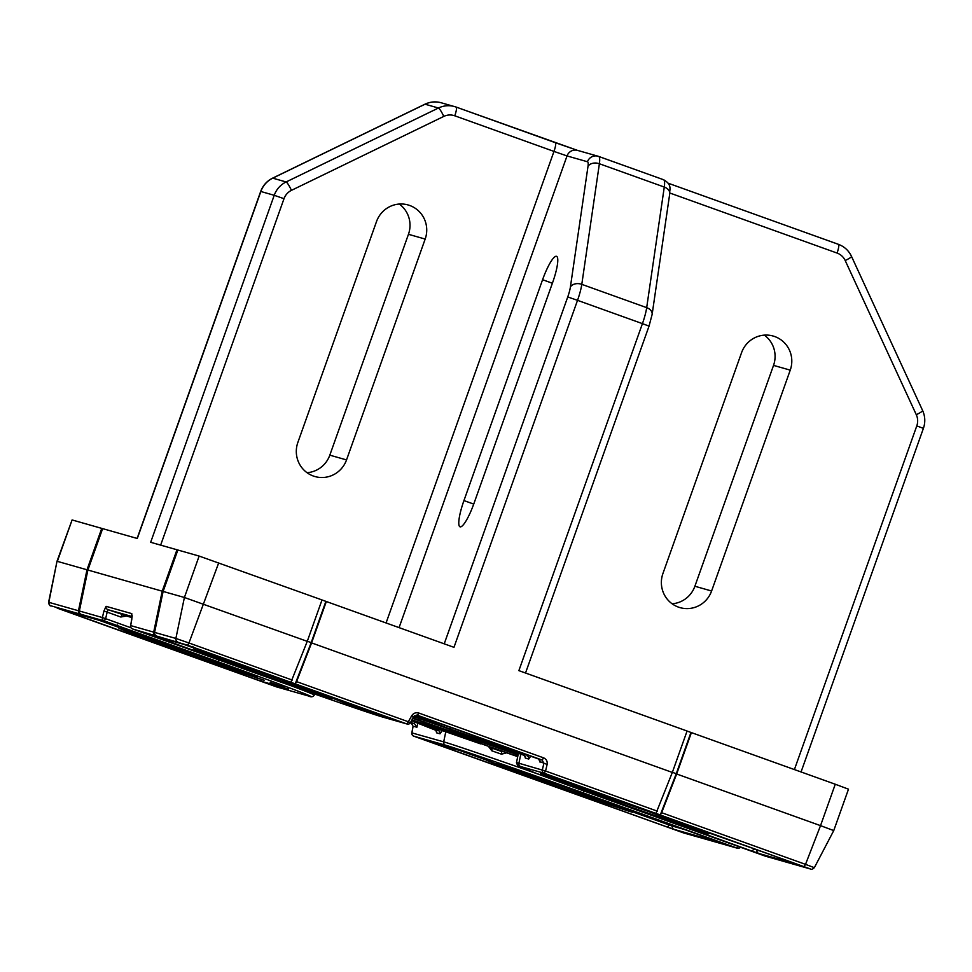 <?xml version="1.0" encoding="UTF-8"?>
<svg xmlns="http://www.w3.org/2000/svg" width="972" height="972" viewBox="0 0 972 972"><rect width="100%" height="100%" fill="white"/><g stroke="black" fill="none" stroke-linecap="round" stroke-linejoin="round"><path stroke-width="1.46" d="M204.339 657.133A2.928 2.867 -74.1 0 0 204.8 657.351L196.538 654.302M459.865 750.542A2.928 2.867 105.9 0 1 459.792 750.518L434.277 743.264A2.928 2.867 105.9 0 1 434.095 743.203L459.61 750.457A2.928 2.867 105.9 0 0 459.792 750.518L486.012 759.922A2.928 2.928 -105.3 0 1 485.623 759.764M710.836 833.259L708.71 833.818L705.915 833.126L627.475 806.067A2.928 2.867 105.9 0 0 627.73 806.153M347.211 702.695L346.032 703.218A2.928 2.928 -101.1 0 1 344.489 703.096L348.851 704.736L349.762 703.619M529.023 755.584L526.897 755.706A2.928 2.867 -74.1 0 1 528.732 759.047L530.724 756.192M162.215 591.183L176.965 549.763L150.66 542.291L274.226 195.299L260.848 191.496L137.295 538.488L102.631 528.634L87.893 570.042L162.215 591.183L153.698 632.14A2.928 2.867 -74.1 0 0 155.362 635.421L156.249 635.664A2.928 2.867 -74.1 0 1 154.584 632.395L163.114 591.438L177.852 550.018L199.139 556.069L322.011 599.943L307.261 641.35L290.895 682.295L295.221 683.851L296.582 681.627L408.349 721.759L411.63 715.829L443.73 727.117A2.928 1.628 109.1 0 0 443.754 727.129L413.768 716.741L417.061 715.161M80.202 613.733L81.028 614.28A2.928 2.867 -74.1 0 1 79.364 610.999L87.893 570.042M444.228 643.828L567.745 296.946A14.653 2.892 -70.2 0 0 570.406 286.959A8.797 6.172 8.3 0 1 581.791 284.346L646.684 307.65L664.277 187.049L599.384 163.746L581.791 284.346A23.45 4.629 109.8 0 1 577.526 300.336L642.431 323.64L518.878 670.631L687.083 731.017L672.332 772.436L655.966 813.382L660.292 814.925L661.653 812.701L805.521 864.363L820.526 825.641L833.745 830.586L848.495 789.179L835.264 784.234L820.526 825.641L676.658 773.991L661.653 812.701M687.07 731.053L835.264 784.234M810.782 869.09L789.507 863.039A2.928 2.867 105.9 0 0 789.507 863.039L788.596 862.784A2.928 2.867 105.9 0 0 788.608 862.784A2.928 2.867 105.9 0 0 788.62 862.796L765.584 856.235A2.928 2.867 105.9 0 1 765.401 856.186L810.612 869.041A2.928 2.867 105.9 0 0 810.782 869.09C811.195 869.794 812.385 869.32 814.354 867.668L833.745 830.586M740.36 847.183A2.928 2.867 -74.1 0 1 737.311 848.204L714.286 841.655A2.928 2.867 105.9 0 1 714.262 841.643L713.375 841.388A2.928 2.867 105.9 0 0 713.387 841.4A2.928 2.867 105.9 0 0 713.399 841.4L683.741 832.968A2.928 2.867 -74.1 0 1 683.559 832.907L737.128 848.143L582.933 792.775A123.48 1.616 -160.4 0 0 445.528 745.196L413.744 736.156L683.559 832.907M86.994 569.786L101.744 528.379L72.098 519.947L57.348 561.354L86.994 569.786L78.477 610.756A2.928 2.867 -74.1 0 0 80.141 614.025M276.534 686.888A2.928 2.928 0 0 0 276.728 686.949A2.928 2.867 105.9 0 1 276.546 686.888L57.141 608.108L276.534 686.888L308.318 695.928A123.48 1.616 -160.4 0 0 217.862 661.689L104.223 620.889L50.86 605.799C50.131 606.321 49.378 605.143 48.6 602.276L57.008 561.281L72.098 519.947M102.619 528.683L101.744 528.379M163.114 591.438L184.401 597.488L307.261 641.35M321.999 599.967L453.973 647.328L577.526 300.336L567.745 296.946M177.84 550.079L176.965 549.763M326.337 601.498L311.587 642.905L672.332 772.436M311.587 642.905L296.582 681.627M542.583 279.717A26.378 5.2 109.8 0 1 556.519 256.316A26.378 5.2 109.8 0 1 552.618 282.573L473.972 503.435A26.378 5.2 109.8 0 1 460.048 526.824A26.378 5.2 109.8 0 1 463.948 500.58L542.583 279.717L552.375 283.241M561.269 779.568L560.358 780.674L566.53 782.824A2.928 2.722 -72.3 0 1 564.841 780.844M244.713 668.615A2.928 2.867 105.9 0 0 245.175 668.833L241.846 667.557A2.928 1.069 -70.1 0 1 241.834 667.545A2.928 1.069 -70.1 0 0 241.834 667.545L244.956 668.712M587.064 794.586A2.928 2.867 -74.1 0 1 586.979 794.561L583.771 793.65A2.928 2.867 105.9 0 1 583.589 793.589L586.906 794.865A2.928 1.081 -70.1 0 0 587.465 794.719M196.393 654.63A79.51 1.045 -160.4 0 0 119.969 628.398A79.51 1.045 -160.4 0 0 179.273 650.718L263.959 680.193A2.928 2.722 107.7 0 0 264.129 680.254M417.863 723.107L416.891 727.238L414.582 723.763L410.658 722.354M416.271 715.1L538.755 759.083L540.104 762.279L540.311 761.173M57.008 561.281L48.831 602.324L78.477 610.756M691.408 732.572L676.658 773.991M741.563 352.666L662.928 573.516A26.378 25.855 105.9 0 0 680.048 607.634A26.378 25.855 105.9 0 0 711.601 591L790.248 370.138A26.378 25.855 105.9 0 0 773.117 336.033A26.378 25.855 105.9 0 0 741.563 352.666M764.344 335.133A26.378 25.855 -74.1 0 1 773.53 365.387L694.883 586.25A26.378 25.855 -74.1 0 1 672.114 603.782M399.273 204.047A26.378 25.855 -74.1 0 1 408.459 234.301L329.812 455.163A26.378 25.855 -74.1 0 1 307.043 472.696M376.504 221.58L297.857 442.442A26.378 25.855 105.9 0 0 314.977 476.547A26.378 25.855 105.9 0 0 346.53 459.914L425.177 239.063A26.378 25.855 105.9 0 0 408.058 204.946A26.378 25.855 105.9 0 0 376.504 221.58M502.269 751.295L500.92 751.259A2.928 1.507 109.2 0 1 501.467 754.163L506.048 753.021M488.952 747.043L491.856 750.834A2.928 1.737 109 0 0 491.091 747.857A130.224 1.701 19.6 0 1 500.92 751.259L490.35 747.261A2.928 2.442 110.7 0 0 490.933 747.371M491.905 747.699L517.712 756.641L491.929 747.711A2.928 1.628 -70.9 0 1 491.929 747.711A2.928 1.628 -70.9 0 1 491.905 747.699L490.35 747.261M518.125 754.624L516.958 754.211A2.928 1.628 -70.9 0 1 516.144 752.194M516.958 754.211L509.377 751.49A2.928 2.442 -69.3 0 0 511.94 750.736M509.377 751.49L461.141 733.24A2.928 2.442 -69.3 0 0 461.724 733.35M461.141 733.24L462.696 733.678A2.928 1.628 109.1 0 0 462.721 733.69A2.928 1.628 109.1 0 0 462.745 733.702L523.446 754.722M480.411 743.811A2.928 2.442 -69.3 0 0 480.46 743.835L472.939 741.138A2.928 1.628 -70.9 0 1 472.939 741.138L411.958 720.009L480.46 743.835A2.928 2.442 -69.3 0 0 480.52 743.847M462.696 733.678L524.698 755.536M451.287 727.676A2.928 2.442 -69.3 0 1 448.651 728.514L523.543 754.746A2.928 2.867 -74.1 0 1 525.366 758.087L528.732 759.047M441.653 726.181L413.865 716.558M456.233 731.236A2.928 1.628 -70.9 0 1 455.418 729.158M437.716 728.939L438.153 730.47L411.703 720.459M442.333 730.531L439.976 733.811A2.928 2.867 105.9 0 0 438.153 730.47L434.836 729.522M439.976 733.811L436.622 732.852A2.928 2.867 105.9 0 0 434.788 729.51L411.557 720.726L436.039 730.397M540.262 761.72L547.115 764.466C547.588 761.343 546.41 759.132 543.579 757.832L418.823 713.035C415.797 712.233 413.404 713.169 411.63 715.829M538.755 759.083L542.182 760.055L543.883 763.348L542.327 769.909A2.928 2.867 105.9 0 0 544.162 773.238L545.559 771.027L657.327 811.146M410.476 722.561L413.756 716.631L417.425 715.258L418.823 713.035M413.088 726.303L411.144 722.791L414.582 723.763M411.144 722.791L413.039 726.23L411.849 732.876L443.694 741.855A126.384 1.652 19.6 0 1 539.181 774.477M131.84 619.079L131.791 613.636L106.082 606.334L103.943 610.999L107.175 612.117L107.916 609.663L131.998 617.585L122.193 614.79L120.795 617.013L126.469 616.017M245.175 668.833L242.259 667.995A2.928 2.867 -74.1 0 1 241.19 667.314M242.259 667.995L236.184 665.504M235.795 665.759L152.969 635.603M363.905 708.697L362.993 709.815L369.457 712.051A2.928 2.867 105.9 0 1 367.647 710.034M152.568 635.882L148.315 634.266A2.928 2.867 105.9 0 0 148.497 634.327L187.377 645.384A2.928 2.867 105.9 0 0 187.462 645.408M187.195 645.323A2.928 2.867 105.9 0 0 187.377 645.384L148.315 634.266M386.139 716.704A2.928 2.867 105.9 0 0 386.601 716.923L382.348 715.319L386.382 716.801M756.994 849.832L753.701 848.993L752.304 851.217L758.755 853.452A2.928 2.867 105.9 0 1 756.933 850.111L761.015 851.278M752.304 851.217L628.872 806.529M628.507 806.772L624.255 805.156A2.928 2.867 105.9 0 0 624.437 805.217L632.954 807.963A77.979 1.021 -160.4 0 0 707.665 833.599A77.979 1.021 -160.4 0 0 649.503 811.705A77.979 1.021 -160.4 0 0 566.53 782.824M798.656 864.788L758.755 853.452M798.741 864.825L557.673 778.353A2.928 2.867 -74.1 0 0 557.855 778.402L557.855 778.402A2.928 2.867 -74.1 0 0 557.928 778.426M798.705 864.813L564.125 780.589L540.711 773.53A2.928 2.867 -74.1 0 1 540.529 773.469L545.183 774.806M438.749 744.54L434.095 743.203M634.218 812.422L669.003 824.912L667.606 827.136L674.07 829.371A2.928 2.867 105.9 0 1 672.235 826.03L669.003 824.912L669.222 824.013M593.248 796.736L586.796 794.513A2.928 2.867 -74.1 0 0 586.979 794.561L717.044 841.193L593.26 796.748M111.124 623.696A2.928 2.867 -74.1 0 1 111.039 623.672L111.039 623.672A2.928 2.867 -74.1 0 1 110.857 623.623L68.283 611.51M63.63 610.185A2.928 2.867 -74.1 0 0 63.812 610.246L110.857 623.623M204.8 657.351L200.536 655.736L204.582 657.218M201.884 656.525A2.928 2.867 -74.1 0 1 200.827 655.833M257.629 678.128L256.572 679.549L263.023 681.785A2.928 2.867 105.9 0 1 261.14 679.282M430.207 724.383A2.928 2.442 110.7 0 1 429.624 724.274L485.441 745.257A2.928 1.628 109.1 0 1 484.615 743.228M429.065 724.006L431.204 724.723A2.928 1.628 109.1 0 0 431.204 724.723A2.928 1.628 109.1 0 0 431.228 724.735L429.624 724.274M504.492 750.105L431.204 724.723L511.977 752.802A2.928 2.442 110.7 0 0 512.037 752.814L504.468 750.092A2.928 1.628 109.1 0 0 504.492 750.105A2.928 1.628 109.1 0 0 504.517 750.117M480.423 741.77A2.928 2.442 110.7 0 1 477.86 742.535M412.213 718.15L419.795 720.872A2.928 2.442 110.7 0 1 419.734 720.847L412.237 718.162M466.062 738.38A2.928 1.628 109.1 0 0 466.475 738.684L468.03 739.133A2.928 2.442 110.7 0 1 467.921 739.085M419.697 718.794A2.928 2.442 110.7 0 1 417.134 719.547L424.703 722.269A2.928 1.628 109.1 0 1 423.889 720.24M443.73 727.117L451.312 729.838A2.928 2.442 110.7 0 1 451.202 729.79M451.312 729.838L499.559 748.088A2.928 2.442 110.7 0 1 499.45 748.051M497.579 747.347A2.928 1.628 109.1 0 0 497.992 747.65L499.559 748.088M672.381 772.303L676.269 773.7L690.958 732.451M660.292 814.925L676.269 773.7M307.31 641.228L311.198 642.626L325.887 601.364M295.221 683.851L311.198 642.626M486.012 759.922A77.979 1.021 -160.4 0 0 544.624 781.877A77.979 1.021 -160.4 0 0 629.783 811.45A77.979 1.021 -160.4 0 0 586.906 794.865M181.594 651.374A67.311 0.887 19.6 0 1 132.277 632.723A67.311 0.887 19.6 0 1 207.182 658.652L256.487 677.314L181.594 651.374M546.653 782.46L497.348 763.798L572.253 789.738L621.558 808.4L546.653 782.46M621.873 803.856L572.569 785.194L647.474 811.134A67.311 0.887 19.6 0 1 696.778 829.784A67.311 0.887 19.6 0 1 621.873 803.856M256.815 672.77L207.51 654.107L282.402 680.048L331.707 698.71L256.815 672.77M344.489 703.096A79.51 1.045 -160.4 0 0 284.723 680.704A79.51 1.045 -160.4 0 0 197.863 650.547A79.51 1.045 -160.4 0 0 241.846 667.557M131.864 618.945L130.661 625.591L153.698 632.14M79.364 610.999L102.388 617.548L103.943 610.999M740.409 847.207A2.928 2.928 0 0 1 737.311 848.204A2.928 2.867 -74.1 0 1 737.128 848.143L738.307 846.454M218.712 562.849L188.957 642.978L292.256 680.072M187.56 645.201L132.496 628.933L246.135 669.732A123.48 1.616 -160.4 0 0 383.539 717.312L406.952 723.982L187.56 645.201L188.957 642.978L175.871 638.446L184.401 597.488L199.139 556.069M406.952 723.982L408.349 721.759L410.5 722.633A2.928 2.928 0 0 1 407.134 724.031A2.928 2.867 -74.1 0 1 406.952 723.982M547.115 764.466L545.559 771.027L518.914 763.239A2.928 2.867 105.9 0 0 520.749 766.58A123.48 1.616 -160.4 0 0 611.206 800.819L765.389 856.174A2.928 2.928 0 0 0 765.584 856.235M810.612 869.041L544.162 773.238L520.749 766.58M804.111 866.574L805.521 864.363L814.354 867.668M411.897 732.961L411.849 732.876A2.928 2.928 0 0 0 413.744 736.156L413.744 736.156A2.928 2.867 -74.1 0 1 411.921 732.815L413.112 726.169L416.891 727.238M570.406 286.959L587.999 166.358A14.653 2.892 -70.2 0 0 587.465 161.753L567.028 155.933L399.079 627.608M560.358 780.674L544.782 775.085M540.529 773.469L557.673 778.353M624.255 805.156L627.475 806.067M386.601 716.923L369.457 712.051M362.993 709.815L348.851 704.736M193.659 647.559L382.348 715.319L193.647 647.559M485.684 759.776L459.61 750.457M583.589 793.589L586.796 794.513M721.309 842.797L674.07 829.371M667.606 827.136L438.348 744.819M117.588 624.996L118.815 628.046L125.424 630.901L179.261 650.718A79.51 1.045 -160.4 0 0 263.959 680.193M284.274 687.423L270.131 682.344L284.286 687.423M288.538 689.039L263.023 681.785M256.572 679.549L67.882 611.789M117.32 625.859L200.548 655.736L117.32 625.859M132.095 616.54L107.916 609.663A2.928 2.867 -74.1 0 1 106.082 606.334M543.579 757.832L542.182 760.055L417.425 715.258M154.584 632.395L175.871 638.446A2.928 2.867 -74.1 0 0 177.706 641.787M48.6 602.276L48.831 602.324A2.928 2.867 105.9 0 0 50.666 605.665M794.416 769.557L916.79 425.894A14.653 14.361 105.9 0 0 916.304 414.716L845.203 260.545A14.653 14.361 105.9 0 0 837.074 253.06L669.829 193.015M386.078 622.943L553.979 151.413L454.775 115.802A14.653 14.361 105.9 0 0 443.779 116.409L291.442 190.354A14.653 14.361 105.9 0 0 284.006 198.689L160.647 545.122M456.099 107.054L555.255 142.665A8.797 1.737 -70.2 0 0 555.255 142.665A8.797 1.737 -70.2 0 1 553.979 151.413L567.028 155.933A8.797 8.614 -74.1 0 1 577.55 150.393L597.987 156.2A8.797 8.614 -74.1 0 1 598.533 156.383A23.45 4.629 109.8 0 1 598.594 156.395A23.45 4.629 109.8 0 1 599.384 163.746A8.797 6.172 8.3 0 0 587.999 166.358M555.304 142.677L577.295 150.32M598.643 156.419L663.439 179.686A23.45 4.629 -70.2 0 1 663.487 179.699L597.987 156.2A8.797 8.614 -74.1 0 0 587.465 161.753M916.304 414.716A8.797 1.142 155.2 0 0 922.622 410.548L851.508 256.389C848.738 250.594 844.364 246.572 838.374 244.312L668.007 183.149L838.35 244.312A8.797 1.737 109.8 0 1 838.374 244.312A8.797 1.737 109.8 0 1 837.074 253.06M272.743 178.155L286.12 181.958L438.457 108.014L425.08 104.211L272.743 178.155A23.45 22.988 105.9 0 0 260.848 191.496L260.678 191.46C262.914 185.458 266.875 181.035 272.561 178.168A8.797 1.312 64.1 0 1 272.743 178.155M284.006 198.689L274.226 195.299A23.45 22.988 -74.1 0 1 286.12 181.958A8.797 1.312 -115.9 0 1 291.442 190.354M443.779 116.409A8.797 1.312 -115.9 0 0 438.457 108.014A23.45 22.988 -74.1 0 1 456.05 107.041A8.797 1.737 -70.2 0 0 456.05 107.041L577.55 150.393M441.227 102.777A23.45 22.988 105.9 0 0 425.08 104.211A8.797 1.312 64.1 0 0 424.898 104.223C430.171 101.732 435.614 101.246 441.227 102.777L456.075 107.041A8.797 1.737 -70.2 0 1 454.775 115.802M669.72 193.841A8.797 6.172 8.3 0 0 664.277 187.049A23.45 4.629 -70.2 0 0 663.487 179.699C672.916 184.814 669.149 190.269 669.72 193.841L652.127 314.442A8.797 6.172 8.3 0 0 646.684 307.65A23.45 4.629 -70.2 0 1 642.431 323.64L649.041 326.118L652.127 314.442M851.508 256.389A8.797 1.142 155.2 0 1 845.203 260.545M922.622 410.548C925.198 416.381 925.466 422.322 923.4 428.373L916.79 425.894M445.796 731.734L443.694 741.855A2.928 2.867 -74.1 0 0 445.528 745.196M501.467 754.163A127.32 1.665 -160.4 0 0 491.856 750.834M435.906 730.361L436.622 732.852M291.928 686.038A126.384 1.652 19.6 0 1 314.284 695.041L314.794 694.081M120.795 617.013L107.175 612.117L105.62 618.678L131.038 627.803M520.87 753.822L518.914 763.239A126.384 1.652 19.6 0 0 516.46 762.716L518.465 752.996M524.528 755.451L525.366 758.087M414.242 723.642L414.655 721.892M99.059 620.27L117.904 627.037M672.442 825.179L672.235 826.03L684.677 829.566M710.496 833.478L753.774 848.678M183.757 644.351L192.821 647.607M448.651 728.514L414.716 715.671M441.75 726.218L414.449 715.89L441.835 726.254M466.475 738.684L412.055 719.839M419.795 720.872L468.03 739.133M497.992 747.65L424.703 722.269M417.134 719.547L413.064 718.004M512.037 752.814L518.027 755.086L511.977 752.802M517.748 756.447L485.441 745.257M765.389 856.174L536.471 773.445L517.784 765.839L516.46 762.716M582.933 792.775L584.123 791.038M410.427 722.658A2.928 2.867 -74.1 0 1 407.134 724.031L383.721 717.372A2.928 2.867 -74.1 0 1 383.539 717.312M383.721 717.372C372.519 714.298 306.751 691.517 246.123 669.732L246.135 669.732M132.496 628.933A2.928 2.867 -74.1 0 1 130.661 625.591L130.588 625.652A2.928 2.928 0 0 0 132.484 628.933L246.123 669.732M130.637 625.737L132.228 615.786M308.318 695.928A2.928 2.867 105.9 0 0 308.501 695.988L276.728 686.949M132.216 615.871A2.928 2.867 -74.1 0 1 131.791 613.636M217.862 661.689L219.04 660.012M104.223 620.889L105.62 618.678L102.388 617.548A2.928 2.867 105.9 0 0 104.223 620.889M463.948 500.58L473.741 504.091M790.248 370.138L773.53 365.387M711.601 591L694.883 586.25M425.177 239.063L408.459 234.301M346.53 459.914L329.812 455.163M635.542 811.924L632.007 812.106L601.656 802.009L507.724 768.451L485.368 759.654M131.791 632.59L207.17 658.652L257.07 677.192M496.862 763.664L572.241 789.738L622.141 808.279M572.083 785.06L647.461 811.122L697.361 829.663M207.012 653.974L282.402 680.048L332.29 698.589M413.744 736.156L683.741 832.968M137.125 538.439L260.678 191.46M272.561 178.168L424.898 104.223M525.524 673.013L649.041 326.118M801.062 771.95L923.4 428.373M491.929 747.711L489.791 746.982M460.582 732.961L462.721 733.69M308.501 695.988C311.125 697.325 313.057 697.009 314.284 695.041M192.808 646.392L194.145 649.503L241.834 667.545M468.601 739.352L419.734 720.847M443.754 727.129L500.118 748.306"/></g></svg>
